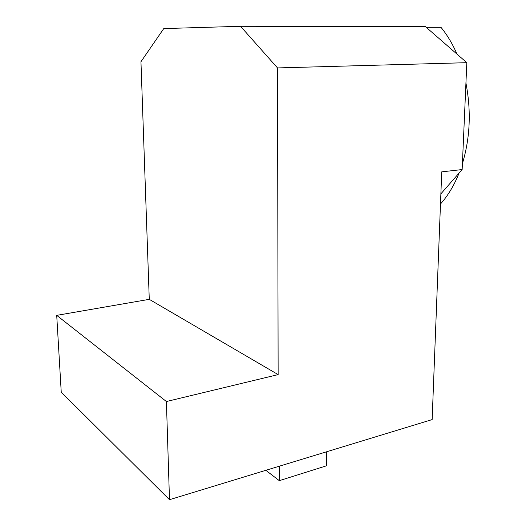 <?xml version="1.0" encoding="UTF-8"?>
<svg xmlns="http://www.w3.org/2000/svg" width="526" height="526" viewBox="0 0 526 526"><rect width="100%" height="100%" fill="white"/><g stroke="black" fill="none" stroke-linecap="round" stroke-linejoin="round"><path stroke-width="0.79" d="M277.518 67.926L466.825 62.686L425.317 26.53L240.527 26.3L277.518 67.926L278.136 374.604L166.4 401.529L169.484 499.7L61.24 392.166L56.716 315.363L149.272 299.34L140.955 61.733L163.757 28.588L240.527 26.3M169.484 499.7L432.142 419.59L441.728 171.857L462.15 169.556L440.88 193.851M466.825 62.686L462.15 169.556M326.587 451.788L326.436 465.819L279.306 480.665L265.84 470.316M279.306 480.665L279.28 466.214M440.486 204.003C447.915 195.764 454.116 185.448 459.08 173.067M462.407 163.599C470.145 137.97 471.316 111.111 465.931 83.009M456.982 54.112C452.518 43.816 447.179 34.88 440.972 27.326L426.218 27.313M166.4 401.529L56.716 315.363M278.136 374.604L149.272 299.34"/></g></svg>
